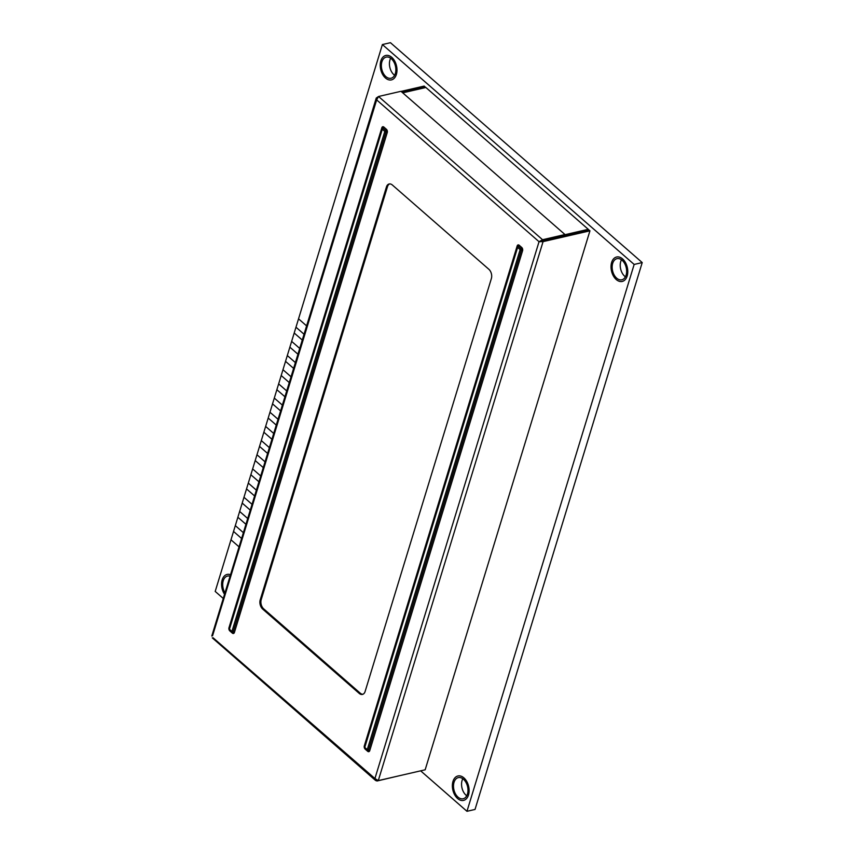 <?xml version="1.0" encoding="UTF-8"?>
<svg xmlns="http://www.w3.org/2000/svg" width="854" height="854" viewBox="0 0 854 854"><rect width="100%" height="100%" fill="white"/><g stroke="black" fill="none" stroke-linecap="round" stroke-linejoin="round"><path stroke-width="1.28" d="M402.394 92.552L425.239 87.289A1.356 0.875 77 0 1 425.879 87.492L402.714 92.84M564.932 234.701L588.278 229.32L425.879 87.492M588.278 229.32A1.356 0.875 77 0 1 588.769 230.164M389.648 183.92A6.779 4.377 -103 0 0 387.47 186.695A6.779 4.377 -103 0 1 389.648 183.92A6.779 4.377 -103 0 0 387.47 186.695L261.217 599.636A6.779 4.377 -103 0 0 263.715 608.881L360.228 693.16A6.779 4.377 -103 0 0 362.939 694.259A6.779 4.377 -103 0 1 360.228 693.16A6.779 4.377 -103 0 0 362.939 694.259M360.228 693.16L263.715 608.881A6.779 4.377 -103 0 1 261.217 599.636L387.47 186.695L261.217 599.636A6.779 4.377 -103 0 0 263.715 608.881L360.228 693.16L359.214 693.395A6.779 4.377 -103 0 0 362.448 694.419A6.779 4.377 -103 0 0 365.117 691.484L491.37 278.543A6.779 4.377 -103 0 0 488.872 269.298L392.36 185.008A6.779 4.377 -103 0 0 389.136 183.984A6.779 4.377 -103 0 0 386.456 186.93L260.214 599.86A6.779 4.377 -103 0 0 262.701 609.105L359.214 693.395M378.301 96.651L376.251 98.05L376.657 99.886L378.546 96.481L542.557 239.718L539.045 241.703L543.069 241.629L542.226 240.892L589.1 230.089L589.943 230.826L543.069 241.629L378.29 780.599L374.927 778.528L375.621 780.503L377.073 780.994L377.276 780.321M378.546 96.481L400.974 91.303L564.985 234.54L542.557 239.718L542.215 240.828L539.045 241.703L376.657 99.886L212.539 635.846M542.215 240.828L564.643 235.661L564.985 234.54M540.059 241.468L542.226 240.892M589.943 230.826L425.164 769.796L378.29 780.599M424.854 87.375L424.192 86.073L401.07 91.399M401.914 92.136L425.025 86.798M213.052 637.757L374.927 778.528L539.045 241.703M399.533 775.699L377.073 780.994M611.635 262.445A12.532 8.102 -103 0 0 613.353 275.874A12.532 8.102 -103 0 0 622.224 281.446A12.532 8.102 -103 0 0 627.167 276.002A12.532 8.102 -103 0 0 625.459 262.573A12.532 8.102 -103 0 0 616.588 257.011A12.532 8.102 -103 0 0 611.635 262.445A12.532 8.102 -103 0 0 613.353 275.874A12.532 8.102 -103 0 0 622.224 281.446A12.532 8.102 -103 0 0 627.167 276.002A12.532 8.102 -103 0 0 625.459 262.573A12.532 8.102 -103 0 0 616.588 257.011A12.532 8.102 -103 0 0 611.635 262.445M380.852 60.89A12.532 8.102 -103 0 0 382.56 74.319A12.532 8.102 -103 0 0 391.431 79.892A12.532 8.102 -103 0 0 396.373 74.447A12.532 8.102 -103 0 0 394.665 61.018A12.532 8.102 -103 0 0 385.794 55.457A12.532 8.102 -103 0 0 380.852 60.89A12.532 8.102 -103 0 0 382.56 74.319A12.532 8.102 -103 0 0 391.431 79.892A12.532 8.102 -103 0 0 396.373 74.447A12.532 8.102 -103 0 0 394.665 61.018A12.532 8.102 -103 0 0 385.794 55.457A12.532 8.102 -103 0 0 380.852 60.89M452.983 781.41A12.532 8.102 -103 0 0 454.691 794.839A12.532 8.102 -103 0 0 463.562 800.401A12.532 8.102 -103 0 0 468.504 794.967A12.532 8.102 -103 0 0 466.796 781.538A12.532 8.102 -103 0 0 457.925 775.976A12.532 8.102 -103 0 0 452.983 781.41A12.532 8.102 -103 0 0 454.691 794.839A12.532 8.102 -103 0 0 463.562 800.401A12.532 8.102 -103 0 0 468.504 794.967A12.532 8.102 -103 0 0 466.796 781.538A12.532 8.102 -103 0 0 457.925 775.976A12.532 8.102 -103 0 0 452.983 781.41M222.189 579.855A12.532 8.102 -103 0 0 224.527 594.32A12.532 8.102 -103 0 1 222.189 579.855A12.532 8.102 -103 0 1 227.132 574.422A12.532 8.102 -103 0 0 222.189 579.855M420.638 770.831L466.967 811.3L475.027 809.443L642.219 262.573L390.449 42.7L382.389 44.557L298.537 318.83L306.597 325.876L298.537 318.83L294.203 333.007L302.263 340.041L294.203 333.007L289.869 347.172L297.939 354.218L289.869 347.172L285.535 361.349L293.605 368.394L285.535 361.349L281.201 375.525L289.271 382.571L281.201 375.525L276.867 389.702L284.937 396.747L276.867 389.702L272.533 403.867L280.603 410.913L272.533 403.867L268.199 418.044L276.269 425.089L268.199 418.044L263.865 432.22L271.935 439.266L263.865 432.22L259.531 446.396L267.601 453.442L259.531 446.396L255.197 460.562L263.267 467.608L255.197 460.562L250.862 474.739L258.933 481.784L250.862 474.739L246.528 488.915L254.599 495.96L246.528 488.915L242.205 503.091L250.265 510.137L242.205 503.091L237.871 517.257L245.931 524.303L237.871 517.257L233.537 531.434L241.597 538.479L233.537 531.434L215.197 591.427L223.257 598.462M230.527 574.71A12.532 8.102 -103 0 0 227.132 574.422A12.532 8.102 -103 0 1 230.527 574.71M243.379 532.672L235.309 525.626L243.379 532.672M239.045 546.848L230.975 539.803L239.045 546.848M466.967 811.3L634.159 264.441L382.389 44.557M304.045 334.245L295.975 327.199L304.045 334.245M299.711 348.421L291.641 341.376L299.711 348.421M295.377 362.587L287.307 355.542L295.377 362.587M291.043 376.763L282.973 369.718L291.043 376.763M286.709 390.94L278.639 383.894L286.709 390.94M282.375 405.116L274.305 398.071L282.375 405.116M278.041 419.282L269.971 412.236L278.041 419.282M273.707 433.458L265.637 426.413L273.707 433.458M269.373 447.635L261.303 440.589L269.373 447.635M265.039 461.811L256.979 454.766L265.039 461.811M260.705 475.977L252.645 468.931L260.705 475.977M256.371 490.153L248.311 483.108L256.371 490.153M252.037 504.33L243.977 497.284L252.037 504.33M247.713 518.506L239.643 511.461L247.713 518.506M642.219 262.573L634.159 264.441M230.068 576.194A10.846 7.003 -103 0 0 227.516 576.066A10.846 7.003 -103 0 0 223.236 580.773A10.846 7.003 -103 0 0 224.976 592.847M454.029 782.328A10.846 7.003 -103 0 0 455.502 793.942A10.846 7.003 -103 0 0 463.178 798.757A10.846 7.003 -103 0 0 467.458 794.049A10.846 7.003 -103 0 0 465.974 782.435A10.846 7.003 -103 0 0 458.299 777.62A10.846 7.003 -103 0 0 454.029 782.328M462.804 778.731A10.846 7.003 -103 0 0 462.089 780.46A10.846 7.003 -103 0 0 466.743 795.779M612.692 263.363A10.846 7.003 -103 0 0 614.165 274.977A10.846 7.003 -103 0 0 621.84 279.792A10.846 7.003 -103 0 0 626.121 275.095A10.846 7.003 -103 0 0 624.637 263.47A10.846 7.003 -103 0 0 616.962 258.666A10.846 7.003 -103 0 0 612.692 263.363M621.466 259.776A10.846 7.003 -103 0 0 620.751 261.505A10.846 7.003 -103 0 0 625.406 276.824M381.898 61.808A10.846 7.003 -103 0 0 383.371 73.423A10.846 7.003 -103 0 0 391.047 78.237A10.846 7.003 -103 0 0 395.327 73.54A10.846 7.003 -103 0 0 393.843 61.915A10.846 7.003 -103 0 0 386.179 57.111A10.846 7.003 -103 0 0 381.898 61.808M390.673 58.221A10.846 7.003 -103 0 0 389.958 59.951A10.846 7.003 -103 0 0 394.612 75.269M522.595 250.67L369.739 750.655A2.349 1.516 77 0 1 367.69 751.317L365.17 749.118A2.349 1.516 77 0 1 364.306 745.916L517.172 245.931A2.349 1.516 77 0 1 519.221 245.269L521.73 247.468A2.349 1.516 77 0 1 522.595 250.67A1.356 0.694 17 0 0 521.367 250.147A1.356 0.694 -163 0 1 520.139 249.635L517.62 247.436L364.754 747.421L367.273 749.62L520.139 249.635A1.356 0.769 -48.9 0 1 520.929 248.546L518.421 246.347A1.356 0.769 131.1 0 0 517.62 247.436A1.356 0.694 -163 0 1 517.332 246.806A1.356 0.694 -163 0 1 517.396 246.689A1.174 0.758 -103 0 1 517.535 246.4A1.356 1.356 0 0 0 517.332 246.806L364.466 746.791A1.356 0.694 17 0 0 364.754 747.421A1.356 0.769 131.1 0 0 364.871 748.211A1.356 0.769 131.1 0 0 364.968 748.275L367.316 750.324M387.268 132.487L234.402 632.472A2.349 1.516 77 0 1 232.363 633.134L229.843 630.935A2.349 1.516 77 0 1 228.979 627.733L381.845 127.748A2.349 1.516 77 0 1 383.884 127.086L386.403 129.285A2.349 1.516 77 0 1 387.268 132.487A1.356 0.694 17 0 0 386.04 131.964A1.356 0.694 -163 0 1 384.802 131.452L382.293 129.253L229.427 629.238L231.946 631.437L384.802 131.452A1.356 0.769 -48.9 0 1 385.602 130.363L383.094 128.164A1.356 0.769 131.1 0 0 382.293 129.253A1.356 0.694 -163 0 1 382.005 128.623A1.356 0.694 -163 0 1 382.069 128.495A1.174 0.758 -103 0 1 382.197 128.217A1.356 1.356 0 0 0 382.005 128.623L229.139 628.608A1.356 0.694 17 0 0 229.427 629.238A1.356 0.769 131.1 0 0 229.545 630.028A1.356 0.769 131.1 0 0 229.641 630.092L231.989 632.141M387.47 186.695L386.456 186.93M263.715 608.881L262.701 609.105M261.217 599.636L260.214 599.86M381.984 128.762L229.203 628.491A1.356 0.694 17 0 0 229.139 628.608A1.356 1.356 0 0 0 229.545 630.028L232.064 632.227A1.356 1.356 0 0 0 232.32 632.398A1.174 0.758 -103 0 1 232.149 632.291A1.356 0.769 -48.9 0 1 232.064 632.227A1.356 0.769 -48.9 0 1 231.946 631.437A1.356 0.694 17 0 0 233.174 631.96L386.04 131.964A1.174 0.758 -103 0 0 385.602 130.363A1.356 0.769 -48.9 0 0 386.403 129.285M517.31 246.945L364.53 746.674A1.356 0.694 17 0 0 364.466 746.791A1.356 1.356 0 0 0 364.871 748.211L367.391 750.41A1.356 1.356 0 0 0 367.647 750.591A1.174 0.758 -103 0 1 367.476 750.474A1.356 0.769 -48.9 0 1 367.391 750.41A1.356 0.769 -48.9 0 1 367.273 749.62A1.356 0.694 17 0 0 368.501 750.143L521.367 250.147A1.174 0.758 -103 0 0 520.929 248.546A1.356 0.769 -48.9 0 0 521.73 247.468M232.32 632.398A1.174 0.758 -103 0 0 233.174 631.96A1.356 0.694 17 0 1 234.402 632.472M367.647 750.591A1.174 0.758 -103 0 0 368.501 750.143A1.356 0.694 17 0 1 369.739 750.655M519.221 245.269A1.356 0.769 -48.9 0 1 518.421 246.347A1.174 0.758 -103 0 0 517.535 246.4M383.884 127.086A1.356 0.769 -48.9 0 1 383.094 128.164A1.174 0.758 -103 0 0 382.197 128.217M517.471 246.486A1.356 0.694 17 0 0 517.172 245.931M365.16 748.456A1.356 0.769 -48.9 0 1 365.17 749.118M367.604 750.559A1.356 0.769 -48.9 0 1 367.69 751.317M382.144 128.303A1.356 0.694 17 0 0 381.845 127.748M229.822 630.273A1.356 0.769 -48.9 0 1 229.843 630.935M232.277 632.376A1.356 0.769 -48.9 0 1 232.363 633.134M211.781 636.027L376.251 98.05M375.621 780.503L212.294 637.874"/></g></svg>
